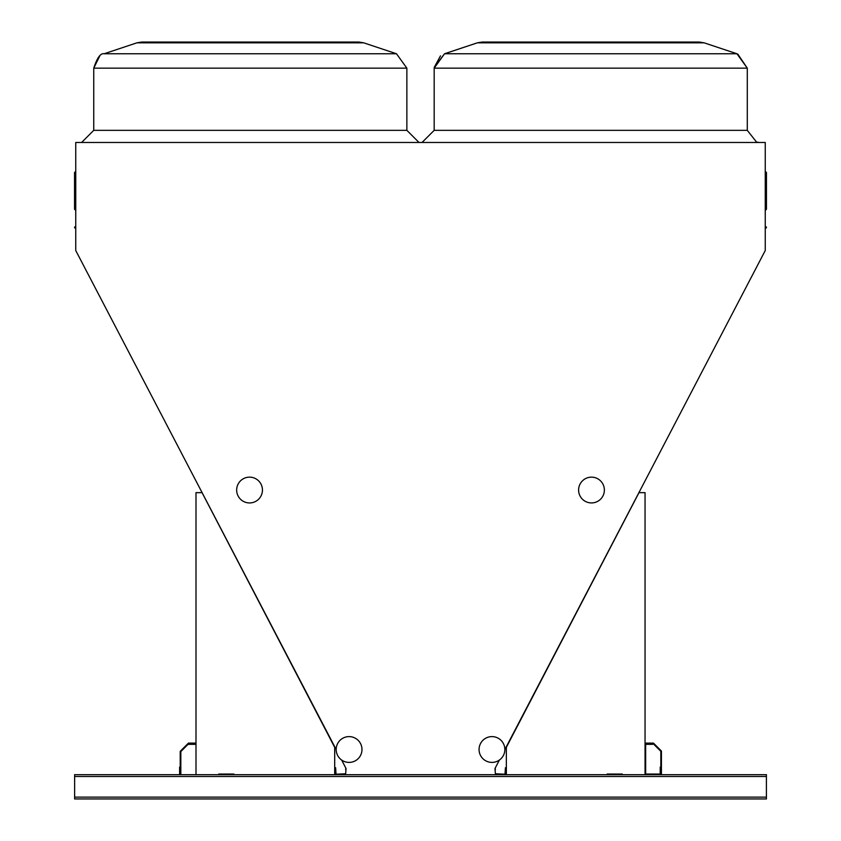 <?xml version="1.0" encoding="UTF-8"?>
<svg xmlns="http://www.w3.org/2000/svg" width="841" height="841" viewBox="0 0 841 841"><rect width="100%" height="100%" fill="white"/><g stroke="black" fill="none" stroke-linecap="round" stroke-linejoin="round"><path stroke-width="1.26" d="M504.852 749.562L765.247 250.544L765.247 142.476L75.753 142.476L75.753 250.544L336.19 749.573M766.414 797.131L766.414 774.677L74.628 774.677L74.628 798.95L766.414 798.95L766.414 797.131L74.628 797.131M75.753 228.647L75.753 228.647A0.61 0.61 0 0 0 75.154 228.037A0.61 0.61 0 0 1 74.544 227.438A0.61 0.61 0 0 1 75.154 226.828A0.61 0.61 0 0 0 75.753 226.218L75.753 226.218A0.61 0.61 0 0 1 75.154 226.828A0.61 0.61 0 0 0 75.753 226.218A0.61 0.61 0 0 1 75.154 226.828A0.61 0.61 0 0 0 75.753 226.218L75.753 226.218A0.61 0.61 0 0 1 75.154 226.828L75.154 228.037A0.61 0.61 0 0 1 75.753 228.647A0.61 0.61 0 0 0 75.154 228.037A0.61 0.61 0 0 1 75.753 228.647A0.61 0.61 0 0 0 75.154 228.037A0.61 0.61 0 0 1 75.753 228.647A0.61 0.61 0 0 0 75.154 228.037A0.61 0.61 0 0 1 75.753 228.647A0.61 0.61 0 0 0 75.154 228.037A0.61 0.61 0 0 1 75.753 228.647A0.61 0.61 0 0 0 75.154 228.037A0.61 0.61 0 0 1 75.753 228.647L75.753 228.647A0.61 0.61 0 0 0 75.154 228.037A0.61 0.61 0 0 1 75.753 228.647A0.61 0.61 0 0 0 75.154 228.037A0.61 0.61 0 0 1 75.753 228.647M765.247 171.438L765.846 172.048A0.61 0.61 0 0 1 766.456 172.647L765.846 172.1A0.61 0.557 180 0 1 766.456 172.647L766.456 209.23L766.456 172.647A0.61 0.557 180 0 1 765.846 173.204L765.846 209.84L766.456 209.23L765.247 210.439M505.441 774.677L495.433 774.225L494.971 768.537L499.396 760.043M341.635 760.033L346.061 768.537L345.609 774.225L335.601 774.677M590.739 42.05L699.323 42.05L704.117 42.828L477.352 42.828L482.145 42.05L590.739 42.05M250.303 42.05L358.897 42.05L363.69 42.828L136.925 42.828L141.719 42.05L250.303 42.05M75.154 172.1L75.154 173.204A0.61 0.557 180 0 1 75.154 172.1A0.61 0.557 180 0 0 75.753 171.543M74.544 172.647A0.61 0.61 0 0 1 75.154 172.048L75.753 171.438L75.154 172.048A0.61 0.61 0 0 0 74.544 172.647L74.544 209.23L75.753 210.439L74.544 209.23M766.456 227.438A0.61 0.61 0 0 1 765.846 228.037A0.61 0.61 0 0 0 765.247 228.647A0.61 0.61 0 0 1 765.846 228.037L765.846 226.828A0.61 0.61 0 0 1 766.456 227.438M765.247 226.218A0.61 0.61 0 0 0 765.846 226.828M334.697 774.677L334.697 747.365L202.061 492.658L195.995 492.658L195.995 774.677M233.924 774.677L233.924 774.067L218.755 774.067L218.755 774.677M645.047 774.677L645.047 492.658L638.981 492.658L506.345 747.365L506.345 774.677M607.118 774.677L607.118 774.067L622.287 774.067L622.287 774.677M233.924 774.067L218.755 774.067L233.924 774.067M607.118 774.067L622.287 774.067L607.118 774.067M660.826 774.677L660.826 767.087L660.217 767.087L660.217 774.067L645.657 774.067L645.657 744.338L652.627 744.338L652.627 743.728L645.047 743.728M180.216 774.677L180.216 767.087L179.606 767.087L179.606 774.677M195.995 743.118L188.405 743.118L188.405 743.728L195.995 743.728M660.826 751.318L660.826 774.067L661.425 774.067L661.425 751.066L653.489 743.118L645.657 743.118L645.657 743.728L653.236 743.728L660.826 751.318M180.216 751.318L180.216 774.067L180.826 774.067L180.826 751.57L188.058 744.338L195.385 744.338L195.385 743.728L187.806 743.728L180.216 751.318M346.061 768.537A1.062 1.062 0 0 0 345.609 769.41L345.609 769.41M345.609 773.762L336.053 774.225L335.601 767.696M336.053 774.677L335.139 773.762L336.053 774.677L335.139 773.762L336.053 774.677L335.139 773.762L335.139 767.696M335.601 774.55A0.915 0.915 0 0 1 335.139 773.762M337.64 755.46A12.899 12.899 0 0 1 349.646 736.621A12.899 12.899 0 0 1 359.959 756.437A12.899 12.899 0 0 1 337.64 755.46M260.994 484.09A12.899 12.899 0 0 1 248.989 502.929A12.899 12.899 0 0 1 238.676 483.112A12.899 12.899 0 0 1 260.994 484.09M503.402 755.46A12.899 12.899 0 0 1 481.084 756.437A12.899 12.899 0 0 1 491.396 736.621A12.899 12.899 0 0 1 503.402 755.46M602.923 496.001A12.899 12.899 0 0 1 580.616 496.968A12.899 12.899 0 0 1 590.929 477.162A12.899 12.899 0 0 1 602.923 496.001M495.433 769.41L495.433 769.41A1.062 1.062 0 0 0 494.981 768.537M505.441 767.696L504.989 774.225L495.433 773.762M505.893 767.696L505.893 773.762A0.915 0.915 0 0 1 505.441 774.55M505.893 773.762L504.989 774.677L505.893 773.762M765.846 172.1A0.61 0.557 0 0 1 765.247 171.543A0.61 0.557 0 0 0 765.846 172.1A0.61 0.557 0 0 1 765.247 171.543A0.61 0.557 0 0 0 765.846 172.1M737.82 54.097L747.292 68.153L434.177 68.153L434.177 130.344L747.292 130.344L756.595 142.14L759.434 142.476M141.719 42.05L136.925 42.828L141.719 42.05L136.925 42.828L141.719 42.05L136.925 42.828L141.719 42.05L136.925 42.828L104.116 53.761C100.594 52.972 97.136 57.777 93.74 68.153C97.136 57.777 100.594 52.972 104.116 53.761C100.594 52.972 97.136 57.777 93.74 68.153C97.136 57.777 100.594 52.972 104.116 53.761C100.594 52.972 97.136 57.777 93.74 68.153L99.701 56.105L93.74 68.153C97.136 57.777 100.594 52.972 104.116 53.761L396.489 53.761L406.865 68.153L93.74 68.153L93.74 130.344L406.865 130.344L419.007 142.476M434.198 67.396L444.542 53.761L736.926 53.761L747.292 68.153L747.292 130.344M75.753 173.751A0.61 0.557 0 0 0 75.154 173.204L75.154 209.84L75.753 210.439M765.247 173.751A0.61 0.557 180 0 1 765.846 173.204L765.846 172.394M766.414 776.495L74.628 776.495M440.484 55.842L434.187 67.469M358.897 42.05L363.69 42.828L358.897 42.05L363.69 42.828L358.897 42.05L363.69 42.828L358.897 42.05L363.69 42.828L396.489 53.761L406.865 68.153L406.865 130.344M482.145 42.05L477.352 42.828L482.145 42.05L477.352 42.828L482.145 42.05L477.352 42.828L482.145 42.05L477.352 42.828L444.542 53.761L434.177 68.153L444.542 53.761M699.323 42.05L704.117 42.828L699.323 42.05L704.117 42.828L699.323 42.05L704.117 42.828L699.323 42.05L704.117 42.828L736.926 53.761L747.292 68.153L736.926 53.761M396.489 53.761L406.865 68.153L396.489 53.761M434.177 130.344L422.035 142.476M93.74 130.344L81.609 142.476M75.154 172.048L75.753 171.438M765.846 209.84L766.456 209.23"/></g></svg>
